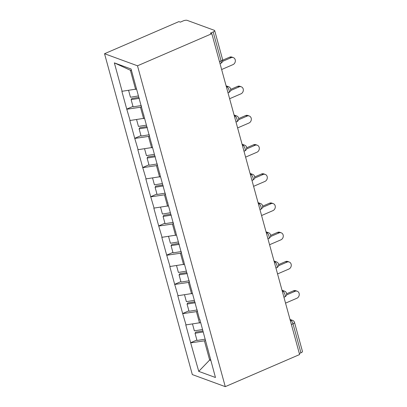 <?xml version="1.0" encoding="UTF-8"?>
<svg xmlns="http://www.w3.org/2000/svg" width="407" height="407" viewBox="0 0 407 407"><rect width="100%" height="100%" fill="white"/><g stroke="black" fill="none" stroke-linecap="round" stroke-linejoin="round"><path stroke-width="0.61" d="M104.538 53.719L192.313 374.572L225.269 386.65L137.495 65.797L104.538 53.719L178.882 21.612L180.321 22.141L183.094 20.945A3.068 0.972 -15.3 0 1 187.134 20.35L214.326 30.316A3.068 0.972 -15.3 0 1 214.687 30.627L222.624 59.641A3.068 0.972 -15.3 0 1 221.103 60.979L213.166 31.965L210.394 33.16L211.833 33.689L137.495 65.797M210.572 359.63L209.651 360.027L198.743 371.372L215.461 377.498L199.847 319.48M198.743 371.372L190.644 342.719L196.886 340.023M200.458 322.659L185.78 324.934L190.644 342.719M186.07 325.04L182.657 313.517L188.899 310.821M192.47 293.457L177.793 295.731L182.657 313.517M178.078 295.838L174.669 284.315L180.906 281.619M184.483 264.255L169.8 266.529L174.669 284.315M170.09 266.636L166.677 255.113L172.919 252.416M176.49 235.053L161.813 237.327L166.677 255.113M162.103 237.434L158.689 225.91L164.932 223.214M168.503 205.85L153.826 208.125L158.689 225.91M154.111 208.231L150.702 196.708L156.939 194.012M160.516 176.648L145.833 178.922L150.702 196.708M146.123 179.029L142.709 167.506L148.952 164.81M152.523 147.446L137.846 149.72L142.709 167.506M138.136 149.827L134.722 138.299L140.964 135.607M144.536 118.244L129.858 120.518L134.722 138.299M130.143 120.625L126.735 109.096L132.977 106.405M136.548 89.041L121.871 91.316L126.735 109.096M122.156 91.422L114.347 62.871L131.064 69.002L199.664 319.749M197.568 311.141L196.413 311.64L199.537 323.056M196.413 311.64L182.947 313.619M189.576 281.939L188.426 282.438L191.549 293.854M188.426 282.438L174.954 284.417M191.672 290.547L191.86 290.277M181.588 252.737L180.433 253.235L183.557 264.652M180.433 253.235L166.967 255.214M183.684 261.345L183.872 261.075M173.601 223.535L172.446 224.033L175.57 235.45M172.446 224.033L158.979 226.012M175.697 232.143L175.88 231.873M165.613 194.332L164.459 194.831L167.582 206.247M164.459 194.831L150.987 196.81M167.704 202.94L167.893 202.671M157.621 165.13L156.466 165.629L159.59 177.045M156.466 165.629L142.999 167.608M159.717 173.738L159.905 173.468M149.634 135.928L148.479 136.426L151.602 147.843M148.479 136.426L135.012 138.405M151.73 144.531L151.913 144.266M141.646 106.726L140.491 107.224L143.615 118.641M140.491 107.224L127.02 109.203M143.737 115.329L143.925 115.064M213.166 31.965A3.068 0.972 -15.3 0 0 214.687 30.627M131.522 70.67L130.377 70.253L135.628 89.438M130.377 70.253L114.347 62.871M211.833 33.689L299.608 354.543L225.269 386.65M205.555 340.344L204.4 340.842L209.651 360.027L210.795 360.449M204.4 340.842L190.934 342.821M207.651 348.952L207.835 348.682M299.328 353.515L300.941 352.818L293.004 323.804L291.392 324.501M290.344 320.66L290.796 320.467A3.068 1.185 -113.4 0 1 293.004 323.804A3.068 0.972 164.7 0 0 294.526 322.466L302.462 351.48A3.068 0.972 164.7 0 1 300.941 352.818M221.637 69.521L232.957 64.632A3.785 3.276 110.1 0 0 235.348 61.03A3.785 3.276 110.1 0 0 233.313 57.611A3.785 3.276 110.1 0 0 231.064 57.702L222.593 61.36M231.064 57.702L229.624 57.178A3.785 3.276 -69.9 0 1 231.873 57.082L233.313 57.611M128.617 90.471L130.464 97.222L138.436 95.94M141.321 105.54L133.099 106.858L131.13 99.654L131.843 98.504L138.828 97.38M139.352 98.336L131.13 99.654M229.624 57.178L222.721 60.16M229.624 98.723L240.949 93.834A3.785 3.276 110.1 0 0 243.335 90.232A3.785 3.276 110.1 0 0 241.3 86.813A3.785 3.276 110.1 0 0 239.051 86.905L230.586 90.563M239.051 86.905L237.612 86.381A3.785 3.276 -69.9 0 1 239.86 86.289L241.3 86.813M136.604 119.673L138.451 126.424L146.423 125.142M149.308 134.742L141.087 136.06L139.118 128.856L139.83 127.706L146.82 126.582M147.339 127.539L139.118 128.856M237.612 86.381L230.708 89.362M237.617 127.925L248.936 123.036A3.785 3.276 110.1 0 0 251.328 119.434A3.785 3.276 110.1 0 0 249.293 116.015A3.785 3.276 110.1 0 0 247.039 116.107L238.573 119.765M247.039 116.107L245.599 115.583A3.785 3.276 -69.9 0 1 247.848 115.491L249.293 116.015M144.592 148.876L146.439 155.627L154.411 154.345M157.3 163.945L149.079 165.267L147.105 158.058L147.822 156.909L154.808 155.789M155.326 156.741L147.105 158.058M245.599 115.583L238.695 118.564M245.604 157.127L256.924 152.238A3.785 3.276 110.1 0 0 259.315 148.636A3.785 3.276 110.1 0 0 257.28 145.218A3.785 3.276 110.1 0 0 255.031 145.309L246.561 148.967M255.031 145.309L253.586 144.785A3.785 3.276 -69.9 0 1 255.84 144.694L257.28 145.218M152.584 178.078L154.431 184.829L162.403 183.547M165.288 193.152L157.066 194.47L155.092 187.261L155.81 186.111L162.795 184.992M163.314 185.943L155.092 187.261M253.586 144.785L246.683 147.766M253.592 186.33L264.911 181.441A3.785 3.276 110.1 0 0 267.302 177.839A3.785 3.276 110.1 0 0 265.267 174.42A3.785 3.276 110.1 0 0 263.019 174.511L254.548 178.169M263.019 174.511L261.579 173.987A3.785 3.276 -69.9 0 1 263.828 173.896L265.267 174.42M160.572 207.28L162.418 214.031L170.391 212.749M173.275 222.354L165.054 223.672L163.085 216.463L163.797 215.313L170.782 214.194M171.306 215.145L163.085 216.463M261.579 173.987L254.675 176.969M261.579 215.532L272.904 210.643A3.785 3.276 110.1 0 0 275.295 207.041A3.785 3.276 110.1 0 0 273.26 203.622A3.785 3.276 110.1 0 0 271.006 203.714L262.54 207.372M271.006 203.714L269.566 203.19A3.785 3.276 -69.9 0 1 271.815 203.098L273.26 203.622M168.559 236.482L170.406 243.233L178.378 241.951M181.268 251.557L173.046 252.874L171.072 245.665L171.79 244.515L178.775 243.396M179.294 244.348L171.072 245.665M269.566 203.19L262.663 206.171M269.571 244.734L280.891 239.845A3.785 3.276 110.1 0 0 283.282 236.243A3.785 3.276 110.1 0 0 281.247 232.824A3.785 3.276 110.1 0 0 278.999 232.921L270.528 236.574M278.999 232.921L277.554 232.392A3.785 3.276 -69.9 0 1 279.807 232.3L281.247 232.824M176.552 265.685L178.398 272.436L186.37 271.154M189.255 280.759L181.034 282.076L179.06 274.867L179.777 273.718L186.762 272.598M187.281 273.55L179.06 274.867M277.554 232.392L270.65 235.373M277.559 273.936L288.878 269.047A3.785 3.276 110.1 0 0 291.27 265.45A3.785 3.276 110.1 0 0 289.235 262.032A3.785 3.276 110.1 0 0 286.986 262.123L278.515 265.776M286.986 262.123L285.546 261.594A3.785 3.276 -69.9 0 1 287.795 261.503L289.235 262.032M184.539 294.887L186.386 301.638L194.358 300.361M197.242 309.961L189.021 311.279L187.052 304.07L187.764 302.92L194.75 301.801M195.274 302.752L187.052 304.07M285.546 261.594L278.642 264.575M285.546 303.139L296.871 298.25A3.785 3.276 110.1 0 0 299.257 294.653A3.785 3.276 110.1 0 0 297.227 291.234A3.785 3.276 110.1 0 0 294.973 291.326L286.508 294.978M294.973 291.326L293.533 290.796A3.785 3.276 -69.9 0 1 295.782 290.705L297.227 291.234M192.526 324.089L194.373 330.84L202.345 329.563M205.23 339.163L197.008 340.481L195.039 333.272L195.752 332.122L202.742 331.003M203.261 331.954L195.039 333.272M293.533 290.796L286.63 293.778M219.49 61.676L221.103 60.979A3.068 1.185 66.6 0 1 220.879 63.268A3.068 3.068 0 0 0 222.624 59.641M226.429 87.042L226.882 86.849L226.323 86.64M228.709 86.772A3.068 2.661 110.1 0 0 226.882 86.849A3.068 1.185 -113.4 0 1 229.095 90.181A3.068 1.185 66.6 0 1 228.871 92.47A3.068 3.068 0 0 0 228.709 86.772L226.094 85.816M234.417 116.244L234.875 116.051L234.31 115.842M242.409 145.447L242.862 145.253L242.297 145.045M250.397 174.649L250.849 174.455L250.285 174.247M258.384 203.851L258.837 203.658L258.277 203.449M266.376 233.053L266.829 232.86L266.264 232.651M274.364 262.256L274.817 262.062L274.252 261.854M282.351 291.458L282.804 291.264L282.244 291.056M290.003 319.434L292.618 320.39A3.068 2.661 110.1 0 0 290.796 320.467L290.232 320.258M236.696 115.975A3.068 2.661 110.1 0 0 234.875 116.051A3.068 1.185 -113.4 0 1 237.083 119.383A3.068 1.185 66.6 0 1 236.859 121.678A3.068 3.068 0 0 0 236.696 115.975L234.081 115.018M244.683 145.177A3.068 2.661 110.1 0 0 242.862 145.253A3.068 1.185 -113.4 0 1 245.07 148.586A3.068 1.185 66.6 0 1 244.846 150.88A3.068 3.068 0 0 0 244.683 145.177L242.073 144.22M252.676 174.379A3.068 2.661 110.1 0 0 250.849 174.455A3.068 1.185 -113.4 0 1 253.057 177.788A3.068 1.185 66.6 0 1 252.833 180.082A3.068 3.068 0 0 0 252.676 174.379L250.061 173.423M260.663 203.581A3.068 2.661 110.1 0 0 258.837 203.658A3.068 1.185 -113.4 0 1 261.05 206.99A3.068 1.185 66.6 0 1 260.826 209.284A3.068 3.068 0 0 0 260.663 203.581L258.048 202.625M268.651 232.784A3.068 2.661 110.1 0 0 266.829 232.86A3.068 1.185 -113.4 0 1 269.037 236.197A3.068 1.185 66.6 0 1 268.813 238.487A3.068 3.068 0 0 0 268.651 232.784L266.041 231.827M276.643 261.986A3.068 2.661 110.1 0 0 274.817 262.062A3.068 1.185 -113.4 0 1 277.025 265.4A3.068 1.185 66.6 0 1 276.801 267.689A3.068 3.068 0 0 0 276.643 261.986L274.028 261.029M284.63 291.188A3.068 2.661 110.1 0 0 282.804 291.264A3.068 1.185 -113.4 0 1 285.017 294.602A3.068 1.185 66.6 0 1 284.793 296.891A3.068 3.068 0 0 0 284.63 291.188L282.015 290.232M220.029 63.64L220.879 63.268M228.017 92.842L228.871 92.47M236.004 122.044L236.859 121.678M243.997 151.246L244.846 150.88M251.984 180.449L252.833 180.082M259.971 209.651L260.826 209.284M267.959 238.853L268.813 238.487M275.951 268.055L276.801 267.689M283.938 297.258L284.793 296.891M294.526 322.466A3.068 3.068 0 0 0 292.618 320.39"/></g></svg>

